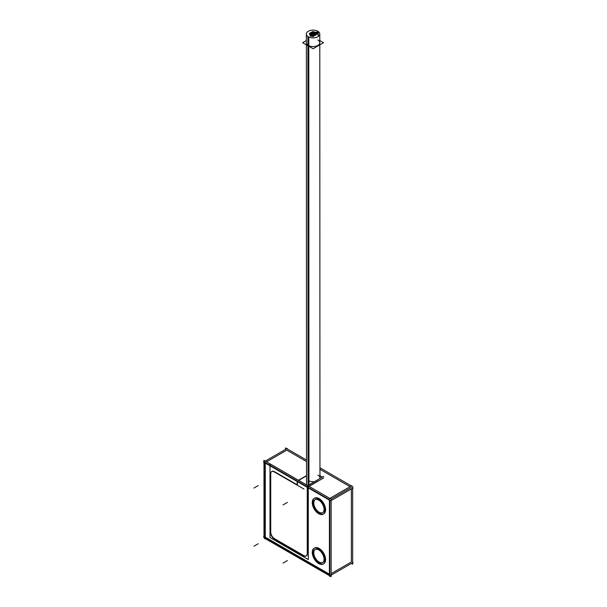 <?xml version="1.0" encoding="UTF-8"?>
<svg xmlns="http://www.w3.org/2000/svg" width="607" height="607" viewBox="0 0 607 607"><rect width="100%" height="100%" fill="white"/><g stroke="black" fill="none" stroke-linecap="round" stroke-linejoin="round"><path stroke-width="0.91" d="M350.072 486.685L319.95 469.294L350.072 486.685M306.505 461.532L286.8 450.151L266.564 461.836L286.8 450.151L306.505 461.532M351.37 561.991L351.37 488.923L351.37 561.991L331.134 573.668L351.37 561.991M329.411 499.607L307.559 486.989L329.411 499.607M352.659 487.679L353.092 487.929L330.701 500.851L263.552 462.079L263.984 460.341L331.134 499.113L351.37 487.429L331.134 499.113L331.134 576.65L329.411 576.149L329.411 498.613L351.794 485.691L351.794 486.184M297.278 481.055L265.274 462.58L297.278 481.055M298.69 480.38L306.512 475.858L298.69 480.38M308.849 486.245L318.151 480.873L308.849 486.245M307.559 487.489L307.559 553.349L307.559 487.489M297.187 484.788L274.561 471.722L297.187 484.788M307.279 554.828A5.41 3.118 60 0 1 306.436 555.822A5.41 3.118 -120 0 0 307.279 554.828A5.41 3.118 60 0 1 303.735 555.557A5.41 3.118 -120 0 0 306.277 555.906A5.41 3.118 60 0 1 303.735 555.557A5.41 3.118 -120 0 0 307.279 554.828M274.561 538.712L303.735 555.557L274.561 538.712A5.41 3.118 60 0 1 270.737 532.089A5.41 3.118 -120 0 0 274.561 538.712L303.735 555.557L274.561 538.712A5.41 3.118 60 0 1 270.737 532.089A5.41 3.118 -120 0 0 274.561 538.712M270.737 473.93L270.737 532.089L270.737 473.93A5.41 3.118 60 0 1 271.708 471.556A5.41 3.118 -120 0 0 270.737 473.93L270.737 532.089L270.737 473.93A5.41 3.118 60 0 1 273.924 471.419A5.41 3.118 -120 0 0 271.86 471.457A5.41 3.118 60 0 1 273.924 471.419A5.41 3.118 -120 0 0 270.737 473.93M297.4 481.617L297.4 484.91L297.4 481.617M265.274 463.073L265.274 537.134L329.411 574.161L265.274 537.134L265.274 463.073M329.844 574.412L329.844 500.35L329.844 574.412M322.924 512.596A7.572 4.37 -120 0 0 324.085 506.526A7.572 4.37 -120 0 0 319.138 499.857A7.572 4.37 -120 0 0 315.352 499.485A7.572 4.37 -120 0 0 314.191 505.548A7.572 4.37 -120 0 0 319.138 512.217A7.572 4.37 -120 0 0 322.704 512.71M322.924 562.423A7.572 4.37 -120 0 0 324.085 556.361A7.572 4.37 -120 0 0 319.138 549.684A7.572 4.37 -120 0 0 315.352 549.312A7.572 4.37 -120 0 0 314.191 555.382A7.572 4.37 -120 0 0 319.138 562.052A7.572 4.37 -120 0 0 322.704 562.537M323.478 514.053A9.128 5.266 60 0 1 319.138 513.492A9.128 5.266 60 0 1 313.174 505.449A9.128 5.266 60 0 1 314.578 498.135A9.128 5.266 60 0 1 319.138 498.59A9.128 5.266 60 0 1 325.102 506.625A9.128 5.266 60 0 1 323.698 513.939M323.478 563.888A9.128 5.266 60 0 1 319.138 563.319A9.128 5.266 60 0 1 313.174 555.276A9.128 5.266 60 0 1 314.578 547.969A9.128 5.266 60 0 1 319.138 548.417A9.128 5.266 60 0 1 325.102 556.46A9.128 5.266 60 0 1 323.698 563.774M306.353 42.71A6.723 3.885 -0 0 0 308.318 45.449A6.723 3.885 -0 0 0 315.648 46.291A6.723 3.885 -0 0 0 319.798 42.702M297.4 481.123L307.241 486.806L297.4 481.123M319.95 467.8L352.659 486.685L352.659 564.222L351.37 563.478L331.134 575.155M306.505 460.038L285.51 447.913L285.51 449.408M323.713 476.336L307.241 485.843L307.241 554.859L307.241 485.843L323.713 476.336M320.261 477.77A7.185 4.15 180 0 1 320.185 478.369A7.185 4.15 180 0 0 320.261 477.77M304.001 489.083L273.666 471.571L304.001 489.083M303.295 555.663A5.41 3.118 -120 0 0 306.118 556.004A5.41 3.118 -120 0 0 307.241 553.387A5.41 3.118 -120 0 1 306.118 556.004A5.41 3.118 -120 0 1 303.295 555.663M263.984 462.329L263.984 536.391L263.552 536.641L330.701 575.406L353.092 562.484L352.659 562.234M263.984 536.884L263.984 537.878L264.849 538.379M329.411 575.656L265.274 538.629L264.849 538.872L264.849 461.335L287.232 448.414L287.232 448.907M274.364 471.98A5.41 3.118 -120 0 0 271.541 471.639A5.41 3.118 -120 0 0 270.426 474.257A5.41 3.118 -120 0 1 271.541 471.639A5.41 3.118 -120 0 1 274.364 471.98M270.418 472.952L270.418 533.432L270.418 472.952M270.426 532.134A5.41 3.118 -120 0 0 274.364 538.963A5.41 3.118 -120 0 1 270.426 532.134M273.666 538.561L304.001 556.073L273.666 538.561M297.187 485.168L297.187 481.108M306.512 475.721L298.568 480.304M319.047 512.649A7.572 4.37 60 0 1 313.827 506.01A7.572 4.37 60 0 1 314.919 499.728A7.572 4.37 60 0 1 319.047 500.312M318.372 499.925A7.572 4.37 60 0 1 323.584 506.557A7.572 4.37 60 0 1 322.492 512.847A7.572 4.37 60 0 1 318.372 512.262M319.047 562.484A7.572 4.37 60 0 1 313.827 555.845A7.572 4.37 60 0 1 314.919 549.563A7.572 4.37 60 0 1 319.047 550.139M318.372 549.752A7.572 4.37 60 0 1 323.584 556.391A7.572 4.37 60 0 1 322.492 562.674A7.572 4.37 60 0 1 318.372 562.09M319.115 513.954A9.128 5.266 60 0 1 312.825 505.957A9.128 5.266 60 0 1 314.145 498.385A9.128 5.266 60 0 1 319.115 499.083M318.303 498.62A9.128 5.266 60 0 1 324.586 506.617A9.128 5.266 60 0 1 323.265 514.19A9.128 5.266 60 0 1 318.303 513.492M319.115 563.789A9.128 5.266 60 0 1 312.825 555.784A9.128 5.266 60 0 1 314.145 548.212A9.128 5.266 60 0 1 319.115 548.918M318.303 548.447A9.128 5.266 60 0 1 324.586 556.444A9.128 5.266 60 0 1 323.265 564.017A9.128 5.266 60 0 1 318.303 563.319M313.136 33.506L313.136 32.611A0.774 0.448 180 0 1 313.174 33.506A0.774 0.448 180 0 1 313.174 32.611A0.774 0.448 180 0 1 313.948 33.082L313.948 33.666M312.4 33.082L312.4 33.036A0.774 0.448 180 0 0 313.22 33.506L313.22 33.681M311.861 34.242L311.861 33.347A0.774 0.448 180 0 1 311.899 34.242A0.774 0.448 180 0 1 311.125 33.795L311.133 33.772A0.774 0.448 180 0 0 311.125 33.795A0.774 0.448 180 0 1 312.673 33.817L312.673 34.379M311.945 34.417L311.945 34.242A0.774 0.448 180 0 1 311.125 33.795M313.576 34.516L313.576 33.62A0.774 0.448 180 0 1 313.614 34.516A0.774 0.448 180 0 1 312.848 34.045L312.848 34.091M313.66 34.698L313.66 34.516A0.774 0.448 180 0 1 313.614 33.62A0.774 0.448 180 0 1 314.388 34.091L314.388 34.675M316.619 34.022L316.619 33.135A0.774 0.448 180 0 1 316.657 34.03A0.774 0.448 180 0 1 315.89 33.552L315.89 33.605M310.625 34.956L310.625 34.068A0.774 0.448 180 0 1 310.663 34.956A0.774 0.448 180 0 1 309.896 34.485L309.896 34.538M310.708 35.13L310.708 34.956A0.774 0.448 180 0 1 310.663 34.068A0.774 0.448 180 0 1 311.437 34.538L311.437 35.092M311.376 33.241L311.376 32.353A0.774 0.448 180 0 1 311.421 33.241A0.774 0.448 180 0 1 310.647 32.801L310.647 32.77A0.774 0.448 180 0 0 310.647 32.801A0.774 0.448 180 0 1 312.188 32.824L312.188 33.385M311.459 33.431L311.459 33.241A0.774 0.448 180 0 1 310.647 32.801M319.79 40.563L323.516 42.718L313.091 48.735L302.627 42.695L306.353 40.548M317.34 33.37L317.34 31.003A6.723 3.885 180 0 1 319.79 34A6.723 3.885 180 0 1 315.344 37.657A6.723 3.885 180 0 1 307.886 36.473L308.045 485.38M308.963 484.849L308.796 37.004A6.723 3.885 180 0 1 306.353 34.007A6.723 3.885 180 0 1 310.799 30.35A6.723 3.885 180 0 1 318.258 31.534L318.258 36.466M319.957 475.706L322.378 477.102L319.957 475.676M310.078 35.176L309.267 33.544M310.23 34.144L310.23 33.969A0.774 0.448 180 0 1 310.185 33.082A0.774 0.448 180 0 1 310.185 33.969A0.774 0.448 180 0 1 309.411 33.529L309.411 33.499A0.774 0.448 180 0 0 309.411 33.529M310.959 34.098L310.959 33.552A0.774 0.448 180 0 0 310.139 33.082L310.139 33.969M310.663 32.899L311.171 32.603M311.566 32.361L312.522 31.845M312.772 32.679L312.772 32.497A0.774 0.448 180 0 1 312.734 31.61A0.774 0.448 180 0 1 313.508 32.08L313.508 32.657M312.688 32.497L312.688 31.61A0.774 0.448 180 0 1 312.734 32.497A0.774 0.448 180 0 1 311.96 32.027L311.96 32.08M316.065 33.294L316.065 33.119A0.774 0.448 180 0 1 316.019 32.232A0.774 0.448 180 0 1 316.793 32.702L316.793 33.142M315.981 33.119L315.981 32.232A0.774 0.448 180 0 1 316.019 33.127A0.774 0.448 180 0 1 315.245 32.657L315.245 32.702M317.582 33.909L315.534 35.183M315.367 34.796L315.367 33.901A0.774 0.448 180 0 1 315.405 34.796A0.774 0.448 180 0 1 315.405 33.901A0.774 0.448 180 0 1 316.179 34.371L316.179 34.774M314.638 34.371L314.638 34.326A0.774 0.448 180 0 0 315.45 34.796L315.45 35.191M316.376 34.69L314.107 35.525A0.774 0.448 180 0 1 313.288 35.085L313.288 35.054A0.774 0.448 180 0 0 313.288 35.085A0.774 0.448 180 0 1 314.836 35.077A0.774 0.448 180 0 1 313.288 35.085M315.048 35.396L312.946 36.61M312.817 36.223L312.817 35.335A0.774 0.448 180 0 1 312.855 36.223A0.774 0.448 180 0 1 312.089 35.752L312.089 35.805M312.901 36.488L312.901 36.223A0.774 0.448 180 0 1 312.855 35.327A0.774 0.448 180 0 1 313.629 35.798L313.629 36.215M313.144 36.526L310.306 36.086M311.088 35.95L311.088 35.054A0.774 0.448 180 0 1 311.133 35.95A0.774 0.448 180 0 1 310.359 35.502L310.359 35.479A0.774 0.448 180 0 0 310.359 35.502A0.774 0.448 180 0 1 311.907 35.525L311.907 36.337M311.179 36.223L311.179 35.95A0.774 0.448 180 0 1 310.359 35.502M310.556 36.23L309.79 34.584M316.702 34.455L316.702 34.022A0.774 0.448 180 0 1 316.657 33.135A0.774 0.448 180 0 1 317.431 33.605L317.431 34M314.343 32.808L314.343 31.921A0.774 0.448 180 0 1 314.38 32.808A0.774 0.448 180 0 1 313.607 32.338L313.607 32.391M314.426 32.975L314.426 32.808A0.774 0.448 180 0 1 314.38 31.913A0.774 0.448 180 0 1 315.154 32.383L315.154 32.892M312.324 35.236L312.324 34.341A0.774 0.448 180 0 1 312.37 35.236A0.774 0.448 180 0 1 311.596 34.766L311.596 34.811M312.415 35.411L312.415 35.229A0.774 0.448 180 0 1 312.37 34.341A0.774 0.448 180 0 1 313.144 34.811L313.144 35.365M314.874 33.757L314.874 32.869A0.774 0.448 180 0 1 314.919 33.764A0.774 0.448 180 0 1 314.145 33.286L314.145 33.339M314.957 33.984L314.957 33.757A0.774 0.448 180 0 1 314.919 32.869A0.774 0.448 180 0 1 315.693 33.339L315.693 33.931M314.016 35.525L314.016 34.637A0.774 0.448 180 0 1 314.836 35.107L314.858 35.502M297.187 485.13L297.187 481.146M306.512 475.759L298.598 480.327M323.759 477.868L309.054 486.359M306.512 475.622L298.485 480.258M307.445 487.284L296.876 481.184M270.001 463.892L308.295 486.002L308.295 559.601L270.001 537.499L270.001 463.892M319.138 499.857A7.572 4.37 -120 0 0 313.781 502.945A7.572 4.37 -120 0 0 319.138 512.217A7.572 4.37 -120 0 0 324.487 509.129A7.572 4.37 -120 0 0 319.138 499.857M319.138 549.684A7.572 4.37 -120 0 0 313.781 552.78A7.572 4.37 -120 0 0 319.138 562.052A7.572 4.37 -120 0 0 324.487 558.956A7.572 4.37 -120 0 0 319.138 549.684M319.138 513.492A9.128 5.266 60 0 1 312.688 502.315A9.128 5.266 60 0 1 319.138 498.59A9.128 5.266 60 0 1 325.587 509.766A9.128 5.266 60 0 1 319.138 513.492A9.128 5.266 60 0 1 312.688 502.315A9.128 5.266 60 0 1 319.138 498.59A9.128 5.266 60 0 1 325.587 509.766A9.128 5.266 60 0 1 319.138 513.492A9.128 5.266 60 0 1 312.688 502.315A9.128 5.266 60 0 1 319.138 498.59A9.128 5.266 60 0 1 325.587 509.766A9.128 5.266 60 0 1 319.138 513.492M319.138 563.319A9.128 5.266 60 0 1 312.688 552.142A9.128 5.266 60 0 1 319.138 548.417A9.128 5.266 60 0 1 325.587 559.593A9.128 5.266 60 0 1 319.138 563.319A9.128 5.266 60 0 1 312.688 552.142A9.128 5.266 60 0 1 319.138 548.417A9.128 5.266 60 0 1 325.587 559.593A9.128 5.266 60 0 1 319.138 563.319A9.128 5.266 60 0 1 312.688 552.142A9.128 5.266 60 0 1 319.138 548.417A9.128 5.266 60 0 1 325.587 559.593A9.128 5.266 60 0 1 319.138 563.319M308.318 45.449A6.723 3.885 -0 0 0 317.825 45.449A6.723 3.885 -0 0 0 317.825 39.963M308.318 45.98L308.485 480.592A6.723 3.885 -0 0 0 314.494 481.654M319.836 478.574A6.723 3.885 -0 0 0 317.985 475.099M310.116 35.289L310.116 34.827L310.116 35.289M308.485 485.13L308.318 36.746L308.485 485.13M309.638 34.296L309.638 33.84L309.638 34.296M283.082 504.903L287.384 502.421M283.082 563.061L287.384 560.58M253.908 546.217L258.21 543.735M253.908 488.066L258.21 485.577M319.798 44.865L319.957 477.838M306.353 44.85L306.512 477.846M319.957 478.506L319.79 34M306.52 484.894L306.353 34.007"/></g></svg>
